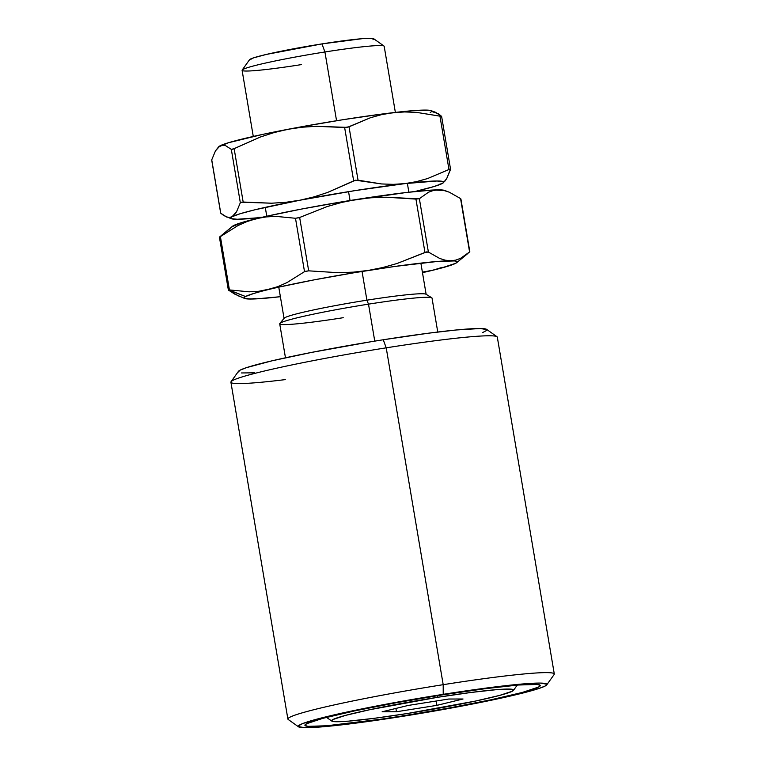 <?xml version="1.0" encoding="UTF-8"?>
<svg xmlns="http://www.w3.org/2000/svg" width="766" height="766" viewBox="0 0 766 766"><rect width="100%" height="100%" fill="white"/><g stroke="black" fill="none" stroke-linecap="round" stroke-linejoin="round"><path stroke-width="1.15" d="M437.692 697.29L437.692 695.624L437.692 697.29L369.796 709.699L345.437 715.406L332.817 719.58L331.601 720.892L333.871 721.601L348.425 721.151L374.277 718.307L407.483 713.491A92.313 5.553 -9.6 0 1 331.783 721.084A92.313 5.553 -9.6 0 1 437.692 697.29A92.313 5.553 -9.6 0 1 513.498 690.357A92.313 5.553 -9.6 0 1 407.483 713.491L475.38 701.082L499.738 695.375L512.349 691.2L513.574 689.888L511.295 689.18L496.741 689.63L470.899 692.474L437.692 697.29M395.371 112.42L384.178 46.276A72.052 4.337 170.4 0 0 324.928 51.973L336.561 120.731L324.928 51.973L321.959 43.901A63.042 3.792 170.4 0 0 249.553 59.7L242.18 70.032A72.052 4.337 -9.6 0 1 324.928 51.973A72.052 4.337 170.4 0 0 242.094 70.309L253.278 136.453M301.344 64.612A72.052 4.337 -9.6 0 1 242.18 70.032M343.225 317.699A77.232 4.644 -9.6 0 1 279.849 323.463A77.232 4.644 -9.6 0 1 368.503 304.15L374.756 341.119L368.503 304.15A77.232 4.644 170.4 0 0 279.714 323.807L285.469 357.789M284.071 318.512A72.052 4.337 -9.6 0 1 366.904 300.176L368.503 304.15L366.904 300.176A72.052 4.337 170.4 0 0 284.196 318.187L279.849 323.463M437.759 332.032L432.014 298.051A77.232 4.644 170.4 0 0 368.503 304.15A77.232 4.644 -9.6 0 1 431.785 297.763L425.944 294.211A72.052 4.337 170.4 0 0 366.904 300.176L362.05 271.423L366.904 300.176A72.052 4.337 -9.6 0 1 426.164 294.479M350.052 200.51L348.549 191.644L350.052 200.51M382.138 711.786L408.259 705.429L448.704 699.032L463.037 698.994L436.917 705.352L396.462 711.748L382.138 711.786L408.259 705.429L448.704 699.032L463.037 698.994L436.917 705.352L436.18 701.014L436.917 705.352L396.462 711.748L395.907 708.435L396.462 711.748L382.138 711.786M249.496 60.016L253.527 57.862L266.396 54.415L321.959 43.901L362.28 38.664L372.228 38.357L373.779 38.846L372.946 39.736M324.928 51.973A72.052 4.337 -9.6 0 1 384.005 46.046L373.655 38.712A63.042 3.792 170.4 0 0 321.959 43.901L324.928 51.973M238.341 371.989L240.007 370.198L246.384 367.67L272.131 360.786L311.657 352.389L371.127 341.713L383.249 339.759L386.217 347.831L383.249 339.759A126.093 7.583 170.4 0 0 238.437 371.357L231.064 381.688A135.094 8.129 -9.6 0 1 386.217 347.831A135.094 8.129 170.4 0 0 230.911 382.215L287.882 719.054A135.094 8.129 -9.6 0 1 443.198 684.68A135.094 8.129 170.4 0 0 288.207 719.494L298.558 726.829A126.093 7.583 -9.6 0 1 443.217 694.331L443.198 684.68L386.217 347.831L443.198 684.68A135.094 8.129 -9.6 0 1 554.297 673.994L497.316 337.155A135.094 8.129 170.4 0 0 386.217 347.831A135.094 8.129 -9.6 0 1 497 336.714L486.64 329.38A126.093 7.583 170.4 0 0 383.249 339.759L428.596 333.181L456.345 329.974L480.474 328.509L486.889 329.648M285.278 379.61A135.094 8.129 -9.6 0 1 231.064 381.688M546.761 684.852L554.134 674.52A135.094 8.129 170.4 0 0 443.198 684.68L443.217 694.331A126.093 7.583 -9.6 0 1 546.761 684.852A126.093 7.583 -9.6 0 1 401.949 716.449L450.446 708.196L504.277 697.424L538.814 688.538L545.191 686.01L546.867 684.22L540.442 683.081L523.877 683.866L466.743 690.76L406.736 700.43L340.899 713.357L317.21 719.063L302.589 723.602L298.548 725.766L298.309 726.561L304.724 727.7L321.299 726.915L346.596 724.282L401.949 716.449A126.093 7.583 -9.6 0 1 298.558 726.829M403.06 715.856L402.782 714.228L403.06 715.856L380.798 719.236L326.728 725.766L307.903 726.35L304.964 725.431L306.544 723.736L322.85 718.336L354.342 710.963L396.223 702.738L442.116 694.925A119.333 7.181 -9.6 0 1 540.25 685.493A119.333 7.181 -9.6 0 1 403.06 715.856A119.333 7.181 -9.6 0 1 304.916 725.297A119.333 7.181 -9.6 0 1 442.116 694.925L485.031 688.701L518.448 685.015L537.263 684.44L540.202 685.359L538.622 687.045L522.316 692.445L490.834 699.818L448.953 708.043L403.06 715.856M486.649 330.443L482.609 332.607M254.743 372.822L241.443 372.956M245.426 298.443L250.76 299.037A108.083 6.501 -9.6 0 1 244.747 298.501A108.083 6.501 -9.6 0 1 245.532 296.519L228.412 289.874L234.367 293.943L244.747 298.501M247.006 221.566L256.457 218.636A108.083 6.501 170.4 0 0 233.534 225.606L219.497 237.173L237.872 225.616L247.006 221.566L256.457 218.636L266.089 216.922L275.817 216.376L295.485 218.272L304.514 271.643L287.03 282.577L277.895 286.628L268.454 289.548L258.812 291.272L249.094 291.817L229.417 289.921L220.388 236.55L237.872 225.616L247.006 221.566M423.138 271.978L432.79 270.254L442.221 267.334M228.689 289.835L245.532 296.519L244.115 297.61L244.526 298.405L246.757 298.884L256.476 298.855L280.385 296.701A108.083 6.501 -9.6 0 1 250.76 299.037L255.892 298.414M224.112 233.285L219.43 237.182L228.354 289.979M228.68 290.314L239.95 296.701M304.514 271.643L308.679 270.838L299.65 217.477L295.485 218.272L299.027 217.736L327.226 206.542L341.636 202.444L356.314 199.505A108.083 6.501 170.4 0 0 256.457 218.636L266.089 216.922L275.817 216.376L295.485 218.272L304.514 271.643L287.03 282.577L277.895 286.628L253.69 293.502L245.532 296.519A108.083 6.501 -9.6 0 1 268.454 289.548A108.083 6.501 -9.6 0 1 368.302 270.427L353.432 272.15L338.419 272.715L308.679 270.838L299.65 217.477L327.226 206.542L341.636 202.444L356.314 199.505L371.089 197.781L385.978 197.216L415.938 199.093L424.967 252.454L397.181 263.456L382.885 267.506L368.302 270.427L353.432 272.15L338.419 272.715L308.679 270.838L304.935 271.375M450.475 260.775L445.142 260.181L439.674 258.448L428.395 252.052L419.366 198.691L428.462 192.247L433.345 190.475L438.478 189.863L443.811 190.447L449.278 192.18L460.567 198.576L469.587 251.947L460.49 258.391L455.607 260.153L450.475 260.775L445.142 260.181L439.674 258.448L428.395 252.052L426.71 251.88L397.181 263.456L382.885 267.506L368.302 270.427A108.083 6.501 -9.6 0 1 450.475 260.775A108.083 6.501 -9.6 0 1 456.718 262.642A108.083 6.501 -9.6 0 1 432.79 270.254L432.809 270.254A108.083 6.501 -9.6 0 1 422.468 272.667L440.948 268.177L455.713 263.284L457.12 262.192L456.708 261.397L454.477 260.928L437.434 261.455L394.902 266.444L354.438 272.677L313.39 280.002L258.812 291.272L249.094 291.817L229.417 289.921L220.388 236.55L219.497 237.173L233.534 225.606A108.083 6.501 170.4 0 0 232.529 226.248L219.651 236.943M419.366 198.691L415.938 199.093L424.967 252.454L428.395 252.052L419.366 198.691L428.462 192.247L433.345 190.475L438.478 189.863A108.083 6.501 170.4 0 0 356.314 199.505L371.089 197.781L385.978 197.216L419.117 198.854M447.986 191.682L444.491 190.399A108.083 6.501 170.4 0 0 438.478 189.863L443.811 190.447L449.278 192.18L460.567 198.576L469.587 251.947L465.144 255.605M232.127 226.698L241.692 222.58L266.013 216.395L301.392 209.089L342.44 201.755L406.487 192.467L432.771 190.035L444.711 190.485M460.49 258.391L455.607 260.153M228.412 289.874L229.417 289.921M435.758 112.372L430.999 110.62A108.083 6.501 170.4 0 0 392.996 112.688L404.64 111.941L416.35 112.343L439.943 116.126L448.972 169.497L427.572 178.555L416.445 181.647L404.984 183.61L393.341 184.357L381.631 183.955L358.038 180.173L349.018 126.802L370.409 117.753L381.535 114.651L392.996 112.688A108.083 6.501 170.4 0 0 287.901 129.31L302.034 127.223L316.195 126.313L344.633 127.501L353.662 180.862L327.427 192.515L313.84 196.929L299.899 200.223L285.766 202.31L271.595 203.21L243.167 202.032L234.137 148.661L260.363 137.018L273.96 132.604L287.901 129.31A108.083 6.501 170.4 0 0 220.043 145.827L222.609 145.1L225.357 145.521L231.313 149.351L240.333 202.722L236.56 211.761L234.406 214.815L232.031 216.74L229.446 217.467L226.669 217.027L220.761 213.216L211.742 159.845L215.476 150.854L220.043 145.827A108.083 6.501 170.4 0 0 219.038 146.469L222.609 145.1L225.357 145.521L231.313 149.351L232.567 149.332L260.363 137.018L273.96 132.604L287.901 129.31L302.034 127.223L316.195 126.313L347.343 127.367L370.409 117.753L381.535 114.651L392.996 112.688L404.64 111.941L416.35 112.343L440.871 116.308M443.313 182.787L446.75 178.526L450.494 169.133M435.548 112.296L441.532 116.327L438.458 113.761L432.8 111.865M439.627 184.242L442.221 183.505A108.083 6.501 -9.6 0 1 414.846 191.538L434.063 186.531L442.221 183.505A108.083 6.501 -9.6 0 0 443.227 182.863L443.476 182.662M257.606 217.391L262.365 217.238L257.606 217.391M231.255 218.722A108.083 6.501 -9.6 0 1 232.031 216.74L230.623 217.831L231.035 218.626L237.269 219.258L260.9 217.573A108.083 6.501 -9.6 0 1 231.255 218.722L223.768 215.552L220.761 213.216L211.742 159.845L215.476 150.854L218.789 146.67M218.626 146.919L228.201 142.802L263.322 134.251L301.258 126.811L342.814 119.726L381.688 114.096L411.945 110.754L428.989 110.227L431.22 110.706L431.631 111.501L430.224 112.592M240.333 202.722L243.167 202.032L234.137 148.661L231.313 149.351L240.333 202.722L236.56 211.761L232.031 216.74A108.083 6.501 -9.6 0 1 299.899 200.223L285.766 202.31L271.595 203.21L241.012 202.167M232.031 216.74L240.189 213.724L254.954 209.769L299.899 200.223A108.083 6.501 -9.6 0 1 404.984 183.61L393.341 184.357L381.631 183.955L355.529 180.201L327.427 192.515L313.84 196.929L299.899 200.223L354.811 190.648L404.984 183.61A108.083 6.501 -9.6 0 1 443.227 182.863M441.331 116.346L439.943 116.126L448.972 169.497L427.572 178.555L416.445 181.647L404.984 183.61L436.984 180.996L443.217 181.619L443.629 182.413L442.221 183.505M450.102 169.066L449.412 169.286M444.586 181.59L446.75 178.526L450.523 169.487M358.038 180.173L349.018 126.802L344.633 127.501L353.662 180.862L358.038 180.173M448.972 169.497L450.245 169.056M326.536 717.369L331.764 721.074M284.052 318.369L278.767 287.145M266.779 216.232L265.275 207.366M426.135 294.335L420.86 263.111M408.862 192.199L407.359 183.304M517.232 685.12L513.517 690.319M456.718 262.642L467.365 253.9M469.817 251.698L460.893 198.921M450.552 169.248L441.589 116.25M220.675 213.082L211.703 160.084"/></g></svg>
